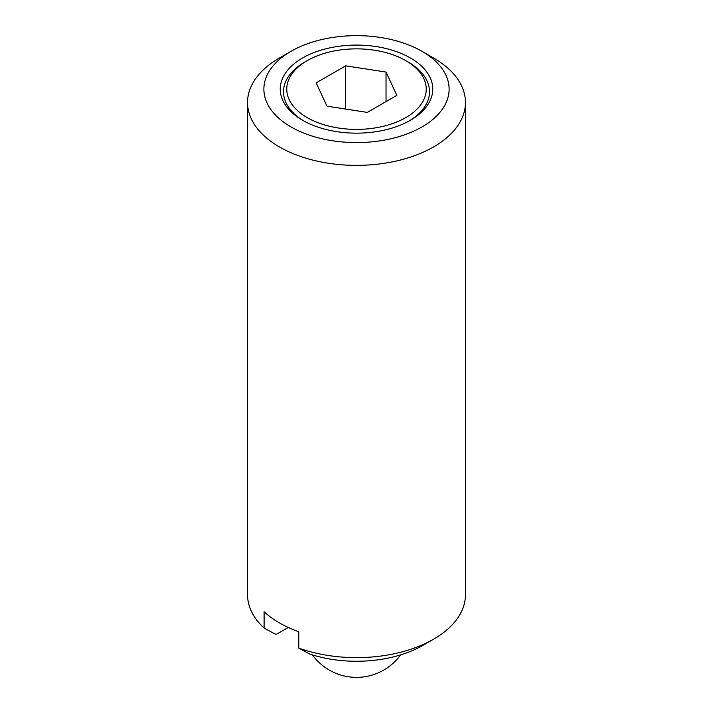 <?xml version="1.0" encoding="UTF-8"?>
<svg xmlns="http://www.w3.org/2000/svg" width="713" height="713" viewBox="0 0 713 713"><rect width="100%" height="100%" fill="white"/><g stroke="black" fill="none" stroke-linecap="round" stroke-linejoin="round"><path stroke-width="1.07" d="M408.121 61.986L405.813 60.65A69.731 40.258 0 0 0 307.187 60.65A69.731 40.258 0 0 0 307.187 117.592A69.731 40.258 0 0 0 405.804 117.592A69.731 40.258 0 0 0 405.813 60.65L408.121 61.986A73.002 42.147 0 0 1 409.253 120.925M307.187 60.65L304.879 61.986A73.002 42.147 0 0 0 303.747 120.925M302.57 120.256A76.273 44.037 0 0 0 410.43 120.256A76.273 44.037 0 0 0 410.43 57.985A76.273 44.037 0 0 0 302.57 57.985A76.273 44.037 0 0 0 302.57 120.256L302.57 120.256M433.549 57.985L421.989 51.309A92.61 53.466 0 0 0 291.011 51.309A92.61 53.466 0 0 0 291.011 126.932A92.61 53.466 0 0 0 421.989 126.932A92.61 53.466 0 0 0 421.989 51.309L433.549 57.985A108.955 62.904 0 0 1 465.455 102.467L465.455 594.731A108.955 62.904 0 0 1 433.549 639.213A108.955 62.904 0 0 1 298.765 648.081L309.825 654.079A93.786 54.143 0 0 0 422.818 645.408L433.549 639.213M291.011 51.309L279.451 57.985A108.955 62.904 0 0 0 247.545 102.467A108.955 62.904 0 0 0 279.451 146.949A108.955 62.904 0 0 0 398.193 160.585A108.955 62.904 0 0 0 465.455 102.467M247.545 102.467L247.545 594.731A108.955 62.904 0 0 0 264.095 628.064L264.095 611.754A108.955 62.904 0 0 0 279.451 622.904A108.955 62.904 0 0 0 298.765 631.771L298.765 648.081M345.689 109.071L345.689 65.828L386.036 72.066L386.036 101.602M386.036 72.066L396.847 95.364L367.311 112.413L326.964 106.175L316.153 82.877L345.689 65.828M264.095 628.064L275.156 634.071L276.644 634.169L288.257 627.458M312.419 654.908A54.482 54.482 0 0 0 400.581 654.908"/></g></svg>
